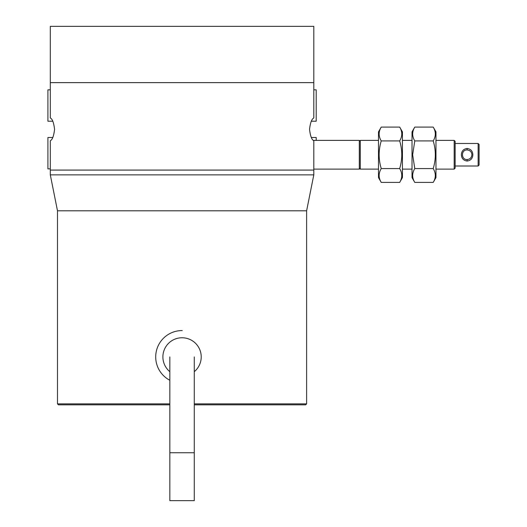 <?xml version="1.0" encoding="UTF-8"?>
<svg xmlns="http://www.w3.org/2000/svg" width="527" height="527" viewBox="0 0 527 527"><rect width="100%" height="100%" fill="white"/><g stroke="black" fill="none" stroke-linecap="round" stroke-linejoin="round"><path stroke-width="0.79" d="M313.802 170.076L50.302 170.076L50.302 174.865L313.802 174.865L313.802 141.164C314.211 139.918 311.055 141.961 309.54 129.352C311.035 116.796 314.211 118.786 313.802 117.547L313.802 82.64L50.302 82.64L50.302 117.547C49.894 118.786 53.062 116.757 54.571 129.352C53.069 141.934 49.9 139.918 50.302 141.164L50.302 170.076L313.802 170.076M50.302 174.865L57.489 210.8L306.615 210.8L313.802 174.865M313.802 89.827L316.2 89.827L316.2 121.21L311.365 121.21M52.74 121.21L47.911 121.21L47.911 89.827L50.302 89.827M50.302 168.877L47.911 168.877L47.911 137.501L52.74 137.501M311.365 137.501L316.2 137.501L316.2 140.373M194.272 452.739L169.839 452.739L169.839 500.65L194.272 500.65L194.272 356.924M313.802 169.121L359.315 169.121L359.315 140.373L313.229 140.373M399.67 168.574C402.476 159.332 402.476 150.116 399.67 140.913C402.476 136.295 402.476 131.684 399.67 127.086L402.437 131.875L402.437 177.619L399.67 182.408L381.245 182.408C378.439 177.783 378.439 173.172 381.245 168.574L399.67 168.574C402.476 173.172 402.476 177.783 399.67 182.408M381.245 182.408L378.485 177.619L378.485 131.875L381.245 127.086C378.439 131.684 378.439 136.295 381.245 140.913C378.439 150.116 378.439 159.332 381.245 168.574M399.67 140.913L381.245 140.913M399.67 127.086L381.245 127.086M414.782 140.913L412.648 154.747L414.782 168.574C411.976 173.199 411.976 177.81 414.782 182.408L412.015 177.619L412.015 131.875L414.782 127.086C411.976 131.71 411.976 136.315 414.782 140.913L433.207 140.913C436.013 136.315 436.013 131.71 433.207 127.086L414.782 127.086M414.782 168.574L433.207 168.574C436.013 159.378 436.013 150.162 433.207 140.913M414.782 182.408L433.207 182.408C436.013 177.81 436.013 173.199 433.207 168.574M433.207 182.408L435.974 177.619L435.974 131.875L433.207 127.086M454.175 169.121L454.175 140.373L455.137 141.335L455.137 168.159L454.175 169.121L435.974 169.121M412.015 169.121L402.437 169.121M378.485 169.121L360.277 169.121L360.277 140.373L359.315 141.335M478.134 166.005L478.134 143.489L479.089 144.444L479.089 165.05L478.134 166.005L455.137 166.005M461.362 154.833L461.744 156.987M467.113 159.536C470.031 159.266 471.625 157.672 471.902 154.747C471.625 151.822 470.031 150.228 467.113 149.958C460.941 149.628 460.927 159.852 467.113 159.536L467.113 161.031C463.51 160.551 461.593 158.456 461.362 154.747C461.593 151.032 463.51 148.937 467.113 148.462C470.723 148.943 472.633 151.038 472.864 154.747C472.633 158.462 470.716 160.557 467.113 161.031M169.839 371.687A19.163 19.163 0 0 1 182.052 337.761A19.163 19.163 0 0 1 194.272 371.687M169.839 380.27A26.35 26.35 0 0 1 182.263 330.574M313.802 26.35L50.302 26.35L50.302 82.64L313.802 82.64L313.802 26.35M194.272 404.835L305.66 404.835L306.615 403.873L306.615 210.8L57.489 210.8L57.489 403.873L169.839 403.873M194.272 403.873L306.615 403.873M57.489 403.873L58.451 404.835L169.839 404.835M467.113 149.958L467.113 148.462M169.839 452.739L169.839 356.924M454.175 140.373L435.974 140.373M412.015 140.373L402.437 140.373M378.485 140.373L360.277 140.373M359.315 168.159L360.277 169.121M478.134 143.489L455.137 143.489"/></g></svg>
